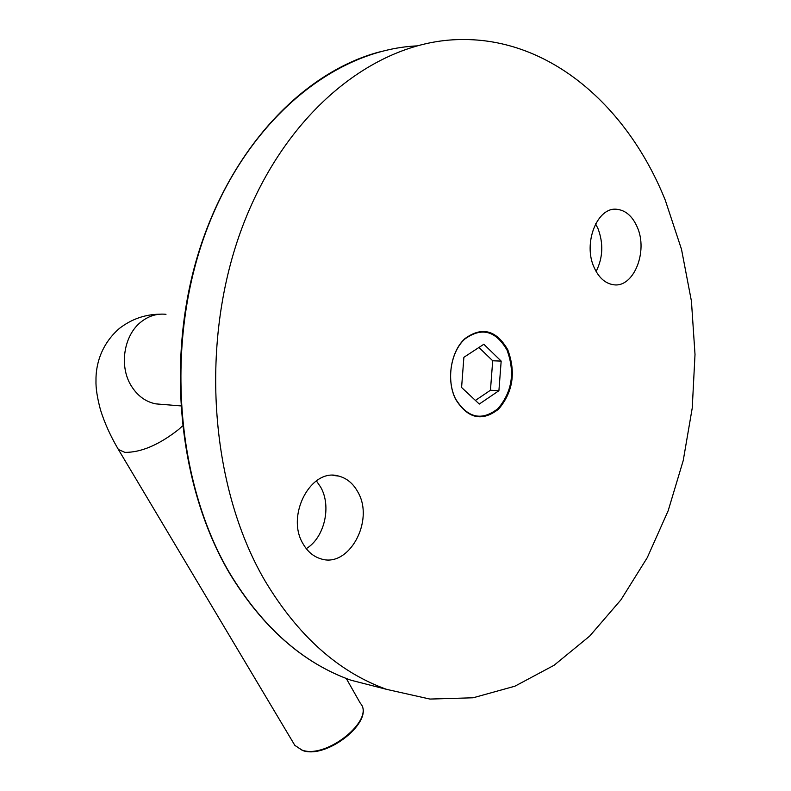 <?xml version="1.0" encoding="UTF-8"?>
<svg xmlns="http://www.w3.org/2000/svg" width="791" height="791" viewBox="0 0 791 791"><rect width="100%" height="100%" fill="white"/><g stroke="black" fill="none" stroke-linecap="round" stroke-linejoin="round"><path stroke-width="1.19" d="M507.753 349.721C496.224 329.976 481.927 326.288 464.881 338.657C450.573 351.659 446.144 380.402 455.586 399.208C467.768 418.726 482.134 421.999 498.696 409.026C513.023 391.99 516.039 372.215 507.753 349.721M595.583 223.873L597.966 228.55C603.602 243.43 602.989 257.747 596.117 271.501M594.229 267.694C582.67 243.509 597.245 206.52 616.931 209.299C625.661 210.317 632.414 216.2 637.18 226.958C648.393 251.409 633.621 288.072 613.579 284.74C605.372 283.554 598.925 277.878 594.229 267.694M316.36 480.849L320.691 487.147C331.765 506.388 324.448 537.801 306.255 548.628M303.091 543.862C285.482 515.465 311.219 467.372 338.706 476.083C346.814 478.219 353.191 483.499 357.819 491.953C374.914 520.725 348.782 568.62 320.652 558.753C313.355 556.508 307.501 551.545 303.091 543.862M665.31 200.271L681.506 249.323L691.433 301.153L695.012 354.457L692.244 407.988L683.236 460.5L668.158 510.778L647.285 557.615L620.965 599.796L589.691 636.083L554.076 665.271L514.901 686.202L473.127 697.781L429.928 699.066L386.67 689.376C338.489 672.113 297.821 635.756 264.678 580.297C209.328 485.239 199.144 339.992 242.985 225.277C286.807 110.394 376.378 40.331 460.767 39.55C550.121 37.988 627.649 106.429 665.31 200.271M507.001 350.037C515.178 372.225 512.202 391.733 498.063 408.542C481.729 421.326 467.55 418.093 455.537 398.842C446.233 380.293 450.603 351.955 464.713 339.131C481.521 326.93 495.621 330.569 507.001 350.037M463.882 357.314L461.588 387.481L479.277 404.053L498.903 390.724L501.178 361.101L483.835 344.263L463.882 357.314M475.401 400.434L490.45 390.25L492.704 360.775L478.941 347.467M492.704 360.775L501.178 361.101M490.45 390.25L498.903 390.724M165.981 314.314C157.043 313.355 148.757 315.876 141.124 321.868C123.91 335.107 118.996 365.788 130.98 385.395C137.189 395.629 145.445 401.779 155.778 403.865L161.977 404.369M117.394 447.815L118.403 449.496L124.879 452.373C141.065 452.521 159.001 444.868 178.697 429.424L182.414 426.013M293.491 743.105L294.845 745.369L302.004 750.066C326.228 759.469 375.547 719.494 360.35 703.278L346.27 678.48M416.481 45.908C333.486 50.13 247.316 120.39 206.006 231.654C164.706 342.78 175.612 481.64 229.766 573.277C262.661 627.481 303.032 663.115 350.888 680.191L383.062 688.447M159.545 314.205C144.852 314.442 131.484 319.159 119.451 328.384C99.893 345.36 95.76 366.787 95.988 380.362C95.711 387.867 97.214 397.725 100.506 409.956C104.659 423.155 110.621 436.335 118.403 449.496L294.845 745.369L302.419 750.441C327.009 759.815 375.755 720.215 360.35 703.278M161.166 404.3L180.674 405.892M386.67 689.376L350.888 680.191C302.854 663.056 262.365 627.362 229.43 573.099C179.468 488.255 165.655 363.188 197.364 256.63C229.182 150.053 302.162 72.456 379.472 51.929M616.931 209.299L612.748 209.516M338.706 476.083L332.863 475.381"/></g></svg>
